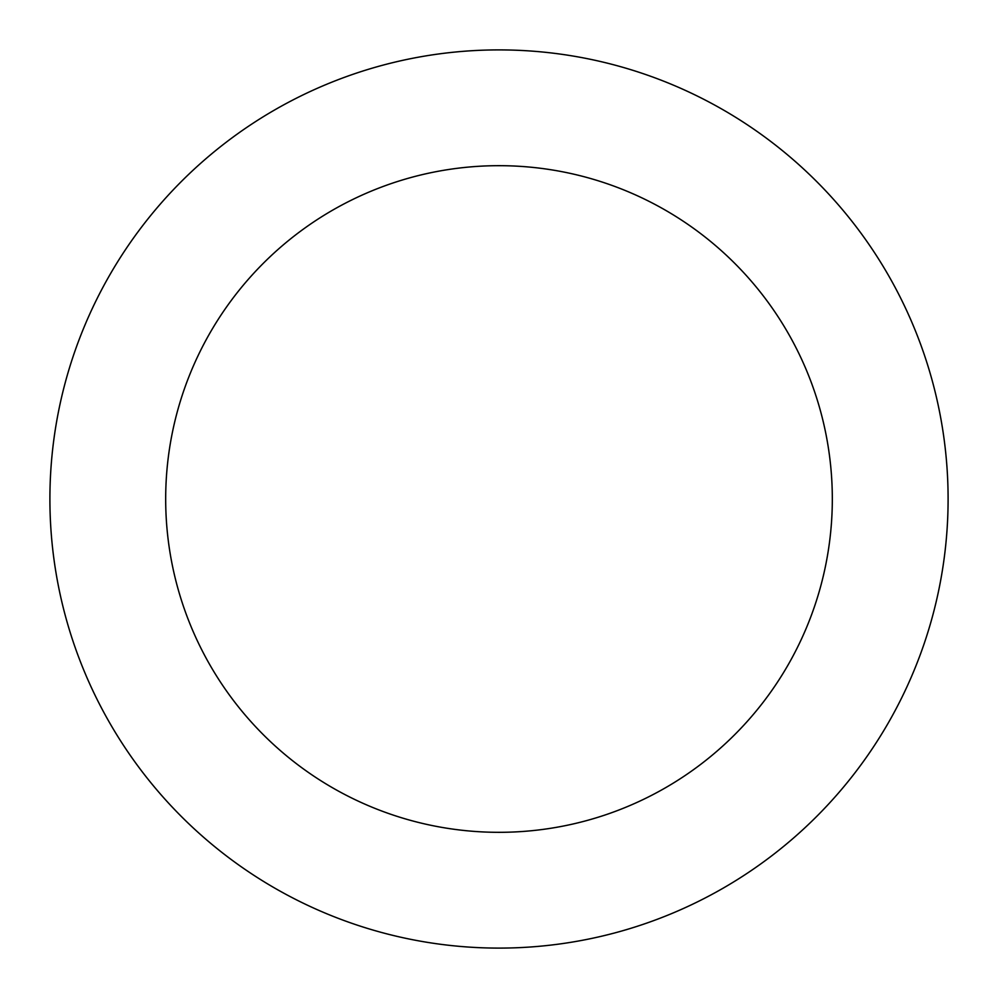<?xml version="1.0" encoding="UTF-8"?>
<svg xmlns="http://www.w3.org/2000/svg" width="998" height="998" viewBox="0 0 998 998"><rect width="100%" height="100%" fill="white"/><g stroke="black" fill="none" stroke-linecap="round" stroke-linejoin="round"><path stroke-width="1.5" d="M49.9 499A449.1 449.1 0 0 1 499 49.9A449.1 449.1 0 0 1 948.1 499A449.1 449.1 0 0 1 499 948.1A449.1 449.1 0 0 1 49.9 499M499 832.32A333.32 333.32 0 0 0 832.32 499A333.32 333.32 0 0 0 499 165.68A333.32 333.32 0 0 0 165.68 499A333.32 333.32 0 0 0 499 832.32"/></g></svg>

